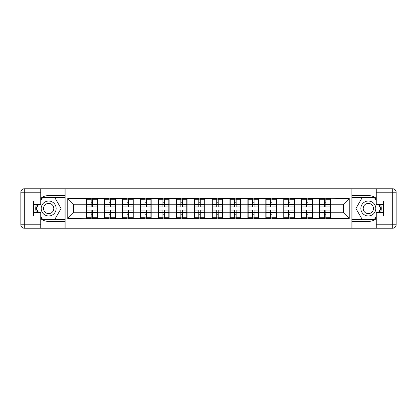<?xml version="1.0" encoding="UTF-8"?>
<svg xmlns="http://www.w3.org/2000/svg" width="417" height="417" viewBox="0 0 417 417"><rect width="100%" height="100%" fill="white"/><g stroke="black" fill="none" stroke-linecap="round" stroke-linejoin="round"><path stroke-width="0.63" d="M40.741 218.716A12.937 12.937 0 0 0 48.674 221.437L65.005 221.437L65.005 228.219L351.995 228.219L351.995 221.437L368.326 221.437A12.937 12.937 0 0 0 376.259 218.716M330.551 207.64L330.264 207.64M319.917 207.64L319.631 207.64M319.631 209.36L319.917 209.36M330.264 209.36L330.551 209.36M312.614 207.64L312.328 207.64M301.981 207.64L301.694 207.64M301.694 209.36L301.981 209.36M312.328 209.36L312.614 209.36M294.678 207.64L294.392 207.64M284.045 207.64L283.753 207.64M283.758 209.36L284.045 209.36M294.392 209.36L294.678 209.36M276.742 207.64L276.455 207.64M266.103 207.64L265.817 207.64M265.817 209.36L266.103 209.36M276.455 209.36L276.742 209.36M258.806 207.64L258.519 207.64M248.167 207.64L247.88 207.64M247.88 209.36L248.167 209.36M258.519 209.36L258.806 209.36M240.87 207.64L240.578 207.64M230.231 207.64L229.944 207.64M229.944 209.36L230.231 209.36M240.578 209.36L240.87 209.36M222.928 207.64L222.642 207.64M212.295 207.64L212.008 207.64M212.008 209.36L212.295 209.36M222.642 209.36L222.928 209.36M204.992 207.64L204.705 207.64M194.358 207.64L194.072 207.64M194.072 209.36L194.358 209.36M204.705 209.36L204.992 209.36M187.056 207.64L186.769 207.64M176.422 207.64L176.13 207.64M176.13 209.36L176.422 209.36M186.769 209.36L187.056 209.36M169.12 207.64L168.833 207.64M158.481 207.64L158.194 207.64M158.194 209.36L158.481 209.36M168.833 209.36L169.12 209.36M151.183 207.64L150.897 207.64M140.545 207.64L140.258 207.64M140.258 209.36L140.545 209.36M150.897 209.36L151.183 209.36M133.242 207.64L132.955 207.64M122.608 207.64L122.322 207.64M122.322 209.36L122.608 209.36M132.955 209.36L133.242 209.36M115.306 207.64L115.019 207.64M104.672 207.64L104.386 207.64M104.386 209.36L104.672 209.36M115.019 209.36L115.306 209.36M376.259 198.283A12.937 12.937 0 0 0 368.326 195.563L351.995 195.563L351.88 188.781L351.88 228.219M351.88 188.781L65.005 188.781L65.005 195.563L48.674 195.563A12.937 12.937 0 0 0 40.741 198.283M65.12 228.219L65.12 188.781M343.488 212.753L343.488 204.247L330.551 204.247L330.551 212.753L343.488 212.753L349.238 218.503L349.238 198.497L319.631 198.153L319.631 204.247L312.614 204.247L312.614 212.753L319.631 212.753L319.631 204.247M349.238 218.503L330.551 218.503L330.551 218.847L319.631 218.847L319.631 218.503L312.614 218.503L312.614 218.847L301.694 218.847L301.694 218.503L294.678 218.503L294.678 218.847L283.758 218.847L283.758 218.503L276.742 218.503L276.742 218.847L265.817 218.847L265.817 218.503L258.806 218.503L258.806 218.847L247.88 218.847L247.88 218.503L240.87 218.503L240.87 218.847L229.944 218.847L229.944 218.503L222.928 218.503L222.928 218.847L212.008 218.847L212.008 218.503L204.992 218.503L204.992 218.847L194.072 218.847L194.072 218.503L187.056 218.503L187.056 218.847L176.13 218.847L176.13 218.503L169.12 218.503L169.12 218.847L158.194 218.847L158.194 218.503L151.183 218.503L151.183 218.847L140.258 218.847L140.258 218.503L133.242 218.503L133.242 218.847L122.322 218.847L122.322 218.503L115.306 218.503L115.306 218.847L104.386 218.847L104.386 218.503L97.37 218.503L97.37 218.847L67.763 218.503L67.763 198.497L86.449 198.497L86.449 204.247L73.512 204.247L73.512 212.753L86.449 212.753L86.449 204.247M319.631 198.497L312.614 198.497L312.614 198.153L301.694 198.153L301.694 198.497L294.678 198.497L294.678 198.153L283.758 198.153L283.758 198.497L276.742 198.497L276.742 198.153L265.817 198.153L265.817 198.497L258.806 198.497L258.806 198.153L247.88 198.153L247.88 198.497L240.87 198.497L240.87 198.153L229.944 198.153L229.944 198.497L222.928 198.497L222.928 198.153L212.008 198.153L212.008 198.497L204.992 198.497L204.992 198.153L194.072 198.153L194.072 198.497L187.056 198.497L187.056 198.153L176.13 198.153L176.13 198.497L169.12 198.497L169.12 198.153L158.194 198.153L158.194 198.497L151.183 198.497L151.183 198.153L140.258 198.153L140.258 198.497L133.242 198.497L133.242 198.153L122.322 198.153L122.322 198.497L115.306 198.497L115.306 198.153L104.386 198.153L104.386 198.497L86.449 198.153L86.449 198.497M319.631 212.753L319.631 218.503M312.614 212.753L312.614 218.503M312.614 198.497L312.614 204.247M294.678 212.753L301.694 212.753L301.694 204.247L294.678 204.247L294.678 218.503M301.694 212.753L301.694 218.503M301.694 198.497L301.694 204.247M294.678 198.497L294.678 204.247M276.742 212.753L283.758 212.753L283.758 204.247L276.742 204.247L276.742 218.503M283.758 212.753L283.758 218.503M283.758 198.497L283.758 204.247M276.742 198.497L276.742 204.247M258.806 212.753L265.817 212.753L265.817 204.247L258.806 204.247L258.806 218.503M265.817 212.753L265.817 218.503M265.817 198.497L265.817 204.247M258.806 198.497L258.806 204.247M240.87 212.753L247.88 212.753L247.88 204.247L240.87 204.247L240.87 218.503M247.88 212.753L247.88 218.503M247.88 198.497L247.88 204.247M240.87 198.497L240.87 204.247M222.928 212.753L229.944 212.753L229.944 204.247L222.928 204.247L222.928 218.503M229.944 212.753L229.944 218.503M229.944 198.497L229.944 204.247M222.928 198.497L222.928 204.247M204.992 212.753L212.008 212.753L212.008 204.247L204.992 204.247L204.992 218.503M212.008 212.753L212.008 218.503M212.008 198.497L212.008 204.247M204.992 198.497L204.992 204.247M187.056 212.753L194.072 212.753L194.072 204.247L187.056 204.247L187.056 218.503M194.072 212.753L194.072 218.503M194.072 198.497L194.072 204.247M187.056 198.497L187.056 204.247M169.12 212.753L176.13 212.753L176.13 204.247L169.12 204.247L169.12 218.503M176.13 212.753L176.13 218.503M176.13 198.497L176.13 204.247M169.12 198.497L169.12 204.247M151.183 212.753L158.194 212.753L158.194 204.247L151.183 204.247L151.183 218.503M158.194 212.753L158.194 218.503M158.194 198.497L158.194 204.247M151.183 198.497L151.183 204.247M133.242 212.753L140.258 212.753L140.258 204.247L133.242 204.247L133.242 218.503M140.258 212.753L140.258 218.503M140.258 198.497L140.258 204.247M133.242 198.497L133.242 204.247M115.306 212.753L122.322 212.753L122.322 204.247L115.306 204.247L115.306 218.503M122.322 212.753L122.322 218.503M122.322 198.497L122.322 204.247M115.306 198.497L115.306 204.247M97.37 212.753L104.386 212.753L104.386 204.247L97.37 204.247L97.37 218.503M104.386 212.753L104.386 218.503M104.386 198.497L104.386 204.247M97.37 198.497L97.37 204.247M97.37 207.64L97.083 207.64M86.736 207.64L86.449 207.64M86.449 209.36L86.736 209.36M97.083 209.36L97.37 209.36M86.449 212.753L86.449 218.503M73.512 212.753L67.763 218.503M67.763 198.497L73.512 204.247M330.551 212.753L330.551 218.503M330.551 198.497L330.551 204.247M349.238 198.497L343.488 204.247M86.736 204.424L91.161 204.424L91.161 198.44L86.736 198.44L86.736 210.053L91.161 210.053L91.161 212.576L92.657 212.566L92.657 210.053L97.083 210.053L97.083 198.44L92.657 198.44L92.657 199.701L97.083 199.701M91.161 202.761L92.657 202.761M92.657 199.879L91.161 199.879M86.736 206.947L91.161 206.947L91.161 204.424L92.657 204.434L92.657 206.947L97.083 206.947M86.736 199.701L91.161 199.701M91.161 217.121L92.657 217.121M91.161 214.239L92.657 214.239M86.736 218.56L91.161 218.56L91.161 217.299L86.736 217.299L86.736 218.56M86.736 210.053L86.736 212.576L91.161 212.576L91.161 217.299M86.736 212.576L86.736 217.299M97.083 210.053L97.083 218.56L92.657 218.56L92.657 217.299L97.083 217.299M97.083 212.576L92.657 212.576L92.657 217.299M97.083 204.424L92.657 204.424L92.657 199.701M104.672 204.424L109.098 204.424L109.098 198.44L104.672 198.44L104.672 210.053L109.098 210.053L109.098 212.576L110.594 212.566L110.594 210.053L115.019 210.053L115.019 198.44L110.594 198.44L110.594 199.701L115.019 199.701M109.098 202.761L110.594 202.761M110.594 199.879L109.098 199.879M104.672 206.947L109.098 206.947L109.098 204.424L110.594 204.434L110.594 206.947L115.019 206.947M104.672 199.701L109.098 199.701M109.098 217.121L110.594 217.121M109.098 214.239L110.594 214.239M104.672 218.56L109.098 218.56L109.098 217.299L104.672 217.299L104.672 218.56M104.672 210.053L104.672 212.576L109.098 212.576L109.098 217.299M104.672 212.576L104.672 217.299M115.019 210.053L115.019 218.56L110.594 218.56L110.594 217.299L115.019 217.299M115.019 212.576L110.594 212.576L110.594 217.299M115.019 204.424L110.594 204.424L110.594 199.701M122.608 204.424L127.034 204.424L127.034 198.44L122.608 198.44L122.608 210.053L127.034 210.053L127.034 212.576L128.53 212.566L128.53 210.053L132.955 210.053L132.955 198.44L128.53 198.44L128.53 199.701L132.955 199.701M127.034 202.761L128.53 202.761M128.53 199.879L127.034 199.879M122.608 206.947L127.034 206.947L127.034 204.424L128.53 204.434L128.53 206.947L132.955 206.947M122.608 199.701L127.034 199.701M127.034 217.121L128.53 217.121M127.034 214.239L128.53 214.239M122.608 218.56L127.034 218.56L127.034 217.299L122.608 217.299L122.608 218.56M122.608 210.053L122.608 212.576L127.034 212.576L127.034 217.299M122.608 212.576L122.608 217.299M132.955 210.053L132.955 218.56L128.53 218.56L128.53 217.299L132.955 217.299M132.955 212.576L128.53 212.576L128.53 217.299M132.955 204.424L128.53 204.424L128.53 199.701M140.545 204.424L144.975 204.424L144.975 198.44L140.545 198.44L140.545 210.053L144.975 210.053L144.975 212.576L146.466 212.566L146.466 210.053L150.897 210.053L150.897 198.44L146.466 198.44L146.466 199.701L150.897 199.701M144.975 202.761L146.466 202.761M146.466 199.879L144.975 199.879M140.545 206.947L144.975 206.947L144.975 204.424L146.466 204.434L146.466 206.947L150.897 206.947M140.545 199.701L144.975 199.701M144.975 217.121L146.466 217.121M144.975 214.239L146.466 214.239M140.545 218.56L144.975 218.56L144.975 217.299L140.545 217.299L140.545 218.56M140.545 210.053L140.545 212.576L144.975 212.576L144.975 217.299M140.545 212.576L140.545 217.299M150.897 210.053L150.897 218.56L146.466 218.56L146.466 217.299L150.897 217.299M150.897 212.576L146.466 212.576L146.466 217.299M150.897 204.424L146.466 204.424L146.466 199.701M158.481 204.424L162.911 204.424L162.911 198.44L158.481 198.44L158.481 210.053L162.911 210.053L162.911 212.576L164.402 212.566L164.402 210.053L168.833 210.053L168.833 198.44L164.402 198.44L164.402 199.701L168.833 199.701M162.911 202.761L164.402 202.761M164.402 199.879L162.911 199.879M158.481 206.947L162.911 206.947L162.911 204.424L164.402 204.434L164.402 206.947L168.833 206.947M158.481 199.701L162.911 199.701M162.911 217.121L164.402 217.121M162.911 214.239L164.402 214.239M158.481 218.56L162.911 218.56L162.911 217.299L158.481 217.299L158.481 218.56M158.481 210.053L158.481 212.576L162.911 212.576L162.911 217.299M158.481 212.576L158.481 217.299M168.833 210.053L168.833 218.56L164.402 218.56L164.402 217.299L168.833 217.299M168.833 212.576L164.402 212.576L164.402 217.299M168.833 204.424L164.402 204.424L164.402 199.701M176.422 204.424L180.848 204.424L180.848 198.44L176.422 198.44L176.422 210.053L180.848 210.053L180.848 212.576L182.344 212.566L182.344 210.053L186.769 210.053L186.769 198.44L182.344 198.44L182.344 199.701L186.769 199.701M180.848 202.761L182.344 202.761M182.344 199.879L180.848 199.879M176.422 206.947L180.848 206.947L180.848 204.424L182.344 204.434L182.344 206.947L186.769 206.947M176.422 199.701L180.848 199.701M180.848 217.121L182.344 217.121M180.848 214.239L182.344 214.239M176.422 218.56L180.848 218.56L180.848 217.299L176.422 217.299L176.422 218.56M176.422 210.053L176.422 212.576L180.848 212.576L180.848 217.299M176.422 212.576L176.422 217.299M186.769 210.053L186.769 218.56L182.344 218.56L182.344 217.299L186.769 217.299M186.769 212.576L182.344 212.576L182.344 217.299M186.769 204.424L182.344 204.424L182.344 199.701M44.937 214.974A7.475 7.475 0 0 0 55.148 212.237A7.475 7.475 0 0 0 52.412 202.026A7.475 7.475 0 0 0 42.206 204.763A7.475 7.475 0 0 0 44.937 214.974M46.115 212.931A5.119 5.119 0 0 0 53.105 211.059A5.119 5.119 0 0 0 51.234 204.069A5.119 5.119 0 0 0 44.244 205.941A5.119 5.119 0 0 0 46.115 212.931M40.741 200.739L42.466 197.752L54.882 197.752L61.09 208.5L54.882 219.248L42.466 219.248M42.466 219.253L40.741 216.261M38.619 212.581L36.263 208.5L38.619 204.419M364.588 214.974A7.475 7.475 0 0 0 374.794 212.237A7.475 7.475 0 0 0 372.063 202.026A7.475 7.475 0 0 0 361.852 204.763A7.475 7.475 0 0 0 364.588 214.974M365.766 212.931A5.119 5.119 0 0 0 372.756 211.059A5.119 5.119 0 0 0 370.885 204.069A5.119 5.119 0 0 0 363.895 205.941A5.119 5.119 0 0 0 365.766 212.931M362.118 219.253L355.909 208.5L362.118 197.752L374.534 197.752M374.534 197.747L376.259 200.739M378.381 204.419L380.737 208.5L378.381 212.581M376.259 216.261L374.534 219.248L362.118 219.248M36.399 204.419A12.937 12.937 0 0 0 36.399 212.581M65.005 188.781L40.741 188.781L40.741 204.419L33.381 204.419M65.005 228.219L24.301 228.219A3.451 3.451 0 0 1 20.85 224.768L20.85 192.232A3.451 3.451 0 0 1 24.301 188.781L40.741 188.781M65.005 221.437L65.005 195.563M33.381 212.581L40.741 212.581L40.741 228.219M40.741 200.968L33.381 200.968L33.381 216.032L40.741 216.032M65.005 197.403L42.268 197.403L40.741 200.051M40.741 216.949L42.268 219.597L65.005 219.597M38.218 204.419L35.862 208.5L38.218 212.581M380.601 212.581A12.937 12.937 0 0 0 380.601 204.419M351.995 228.219L376.259 228.219L376.259 212.581L383.619 212.581M351.995 188.781L392.699 188.781A3.451 3.451 0 0 1 396.15 192.232L396.15 224.768A3.451 3.451 0 0 1 392.699 228.219L376.259 228.219M351.995 195.563L351.995 221.437M383.619 204.419L376.259 204.419L376.259 188.781M376.259 216.032L383.619 216.032L383.619 200.968L376.259 200.968M351.995 219.597L374.732 219.597L376.259 216.949M376.259 200.051L374.732 197.403L351.995 197.403M378.782 212.581L381.138 208.5L378.782 204.419M194.358 204.424L198.784 204.424L198.784 198.44L194.358 198.44L194.358 210.053L198.784 210.053L198.784 212.576L200.28 212.566L200.28 210.053L204.705 210.053L204.705 198.44L200.28 198.44L200.28 199.701L204.705 199.701M198.784 202.761L200.28 202.761M200.28 199.879L198.784 199.879M194.358 206.947L198.784 206.947L198.784 204.424L200.28 204.434L200.28 206.947L204.705 206.947M194.358 199.701L198.784 199.701M198.784 217.121L200.28 217.121M198.784 214.239L200.28 214.239M194.358 218.56L198.784 218.56L198.784 217.299L194.358 217.299L194.358 218.56M194.358 210.053L194.358 212.576L198.784 212.576L198.784 217.299M194.358 212.576L194.358 217.299M204.705 210.053L204.705 218.56L200.28 218.56L200.28 217.299L204.705 217.299M204.705 212.576L200.28 212.576L200.28 217.299M204.705 204.424L200.28 204.424L200.28 199.701M212.295 204.424L216.72 204.424L216.72 198.44L212.295 198.44L212.295 210.053L216.72 210.053L216.72 212.576L218.216 212.566L218.216 210.053L222.642 210.053L222.642 198.44L218.216 198.44L218.216 199.701L222.642 199.701M216.72 202.761L218.216 202.761M218.216 199.879L216.72 199.879M212.295 206.947L216.72 206.947L216.72 204.424L218.216 204.434L218.216 206.947L222.642 206.947M212.295 199.701L216.72 199.701M216.72 217.121L218.216 217.121M216.72 214.239L218.216 214.239M212.295 218.56L216.72 218.56L216.72 217.299L212.295 217.299L212.295 218.56M212.295 210.053L212.295 212.576L216.72 212.576L216.72 217.299M212.295 212.576L212.295 217.299M222.642 210.053L222.642 218.56L218.216 218.56L218.216 217.299L222.642 217.299M222.642 212.576L218.216 212.576L218.216 217.299M222.642 204.424L218.216 204.424L218.216 199.701M230.231 204.424L234.656 204.424L234.656 198.44L230.231 198.44L230.231 210.053L234.656 210.053L234.656 212.576L236.152 212.566L236.152 210.053L240.578 210.053L240.578 198.44L236.152 198.44L236.152 199.701L240.578 199.701M234.656 202.761L236.152 202.761M236.152 199.879L234.656 199.879M230.231 206.947L234.656 206.947L234.656 204.424L236.152 204.434L236.152 206.947L240.578 206.947M230.231 199.701L234.656 199.701M234.656 217.121L236.152 217.121M234.656 214.239L236.152 214.239M230.231 218.56L234.656 218.56L234.656 217.299L230.231 217.299L230.231 218.56M230.231 210.053L230.231 212.576L234.656 212.576L234.656 217.299M230.231 212.576L230.231 217.299M240.578 210.053L240.578 218.56L236.152 218.56L236.152 217.299L240.578 217.299M240.578 212.576L236.152 212.576L236.152 217.299M240.578 204.424L236.152 204.424L236.152 199.701M248.167 204.424L252.598 204.424L252.598 198.44L248.167 198.44L248.167 210.053L252.598 210.053L252.598 212.576L254.089 212.566L254.089 210.053L258.519 210.053L258.519 198.44L254.089 198.44L254.089 199.701L258.519 199.701M252.598 202.761L254.089 202.761M254.089 199.879L252.598 199.879M248.167 206.947L252.598 206.947L252.598 204.424L254.089 204.434L254.089 206.947L258.519 206.947M248.167 199.701L252.598 199.701M252.598 217.121L254.089 217.121M252.598 214.239L254.089 214.239M248.167 218.56L252.598 218.56L252.598 217.299L248.167 217.299L248.167 218.56M248.167 210.053L248.167 212.576L252.598 212.576L252.598 217.299M248.167 212.576L248.167 217.299M258.519 210.053L258.519 218.56L254.089 218.56L254.089 217.299L258.519 217.299M258.519 212.576L254.089 212.576L254.089 217.299M258.519 204.424L254.089 204.424L254.089 199.701M266.103 204.424L270.534 204.424L270.534 198.44L266.103 198.44L266.103 210.053L270.534 210.053L270.534 212.576L272.03 212.566L272.03 210.053L276.455 210.053L276.455 198.44L272.03 198.44L272.03 199.701L276.455 199.701M270.534 202.761L272.03 202.761M272.03 199.879L270.534 199.879M266.103 206.947L270.534 206.947L270.534 204.424L272.03 204.434L272.03 206.947L276.455 206.947M266.103 199.701L270.534 199.701M270.534 217.121L272.03 217.121M270.534 214.239L272.03 214.239M266.103 218.56L270.534 218.56L270.534 217.299L266.103 217.299L266.103 218.56M266.103 210.053L266.103 212.576L270.534 212.576L270.534 217.299M266.103 212.576L266.103 217.299M276.455 210.053L276.455 218.56L272.03 218.56L272.03 217.299L276.455 217.299M276.455 212.576L272.03 212.576L272.03 217.299M276.455 204.424L272.03 204.424L272.03 199.701M284.045 204.424L288.47 204.424L288.47 198.44L284.045 198.44L284.045 210.053L288.47 210.053L288.47 212.576L289.966 212.566L289.966 210.053L294.392 210.053L294.392 198.44L289.966 198.44L289.966 199.701L294.392 199.701M288.47 202.761L289.966 202.761M289.966 199.879L288.47 199.879M284.045 206.947L288.47 206.947L288.47 204.424L289.966 204.434L289.966 206.947L294.392 206.947M284.045 199.701L288.47 199.701M288.47 217.121L289.966 217.121M288.47 214.239L289.966 214.239M284.045 218.56L288.47 218.56L288.47 217.299L284.045 217.299L284.045 218.56M284.045 210.053L284.045 212.576L288.47 212.576L288.47 217.299M284.045 212.576L284.045 217.299M294.392 210.053L294.392 218.56L289.966 218.56L289.966 217.299L294.392 217.299M294.392 212.576L289.966 212.576L289.966 217.299M294.392 204.424L289.966 204.424L289.966 199.701M301.981 204.424L306.406 204.424L306.406 198.44L301.981 198.44L301.981 210.053L306.406 210.053L306.406 212.576L307.902 212.566L307.902 210.053L312.328 210.053L312.328 198.44L307.902 198.44L307.902 199.701L312.328 199.701M306.406 202.761L307.902 202.761M307.902 199.879L306.406 199.879M301.981 206.947L306.406 206.947L306.406 204.424L307.902 204.434L307.902 206.947L312.328 206.947M301.981 199.701L306.406 199.701M306.406 217.121L307.902 217.121M306.406 214.239L307.902 214.239M301.981 218.56L306.406 218.56L306.406 217.299L301.981 217.299L301.981 218.56M301.981 210.053L301.981 212.576L306.406 212.576L306.406 217.299M301.981 212.576L301.981 217.299M312.328 210.053L312.328 218.56L307.902 218.56L307.902 217.299L312.328 217.299M312.328 212.576L307.902 212.576L307.902 217.299M312.328 204.424L307.902 204.424L307.902 199.701M319.917 204.424L324.343 204.424L324.343 198.44L319.917 198.44L319.917 210.053L324.343 210.053L324.343 212.576L325.839 212.566L325.839 210.053L330.264 210.053L330.264 198.44L325.839 198.44L325.839 199.701L330.264 199.701M324.343 202.761L325.839 202.761M325.839 199.879L324.343 199.879M319.917 206.947L324.343 206.947L324.343 204.424L325.839 204.434L325.839 206.947L330.264 206.947M319.917 199.701L324.343 199.701M324.343 217.121L325.839 217.121M324.343 214.239L325.839 214.239M319.917 218.56L324.343 218.56L324.343 217.299L319.917 217.299L319.917 218.56M319.917 210.053L319.917 212.576L324.343 212.576L324.343 217.299M319.917 212.576L319.917 217.299M330.264 210.053L330.264 218.56L325.839 218.56L325.839 217.299L330.264 217.299M330.264 212.576L325.839 212.576L325.839 217.299M330.264 204.424L325.839 204.424L325.839 199.701M40.741 192.232L24.301 192.232L24.301 224.768L40.741 224.768M20.85 192.232L24.301 192.232L24.301 188.781M24.301 228.219L24.301 224.768L20.85 224.768M376.259 224.768L392.699 224.768L392.699 192.232L376.259 192.232M396.15 224.768L392.699 224.768L392.699 228.219M392.699 188.781L392.699 192.232L396.15 192.232"/></g></svg>
